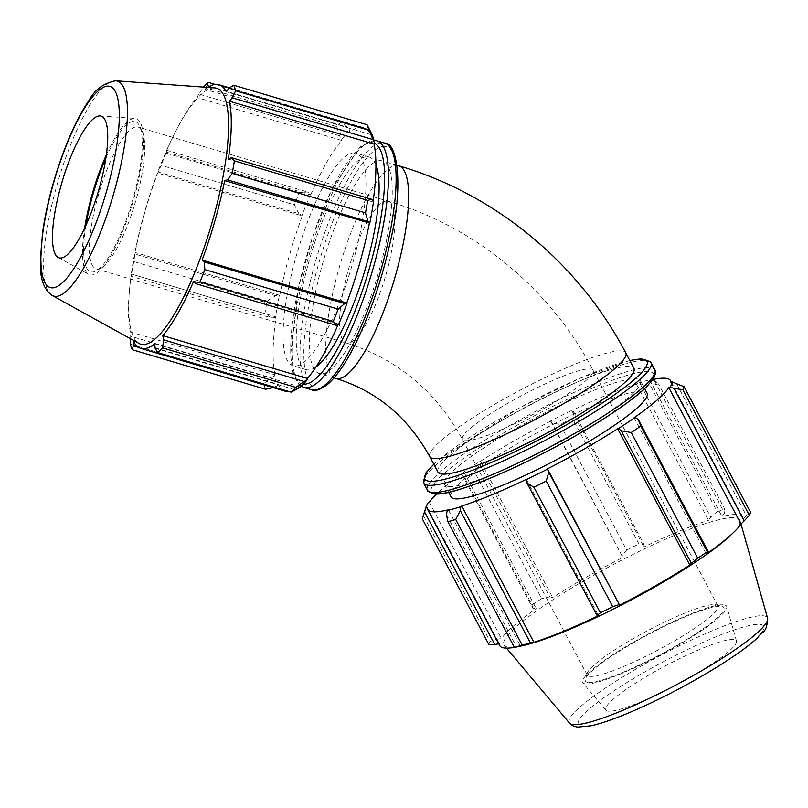 <?xml version="1.0" encoding="UTF-8"?>
<svg xmlns="http://www.w3.org/2000/svg" width="808" height="808" viewBox="0 0 808 808"><rect width="100%" height="100%" fill="white"/><g stroke="black" fill="none" stroke-linecap="round" stroke-linejoin="round"><path stroke-width="0.61" stroke-dasharray="4.04 3.03" d="M573.902 412.151L572.448 418.332A147.844 21.968 -27.9 0 0 560.126 424.442L552.086 422.958L550.682 420.887A138.976 20.654 152.1 0 1 572.044 410.302L573.902 412.151L644.037 544.602L638.956 543.946L572.448 418.332M550.682 420.887L550.662 421.15A137.491 20.432 -27.9 0 0 480.467 461.267L479.73 461.439L479.629 464.368L475.134 473.013A147.844 21.968 -27.9 0 0 465.549 479.427L462.641 475.73L463.105 472.569A138.976 20.654 152.1 0 1 479.73 461.439M463.105 472.569L464.014 472.276A137.491 20.432 -27.9 0 0 436.522 494.072M652.904 379.507A137.491 20.432 -27.9 0 0 649.824 380.194L650.905 379.497L654.44 380.689L658.47 383.82A147.844 21.968 -27.9 0 0 650.642 386.042L640.562 384.618L637.32 383.346A138.976 20.654 152.1 0 1 650.905 379.497M637.32 383.346L636.381 384.002A137.491 20.432 -27.9 0 0 571.801 410.666L572.044 410.302M451.076 496.9A110.888 16.473 152.1 0 1 541.36 430.452A110.888 16.473 152.1 0 1 647.067 393.122M550.662 421.15L622.837 557.449L552.086 422.958M560.126 424.442L626.634 550.056L622.221 555.419M636.381 384.002L708.545 520.302L710.697 517.08L640.562 384.618M650.642 386.042L717.15 511.656L710.697 517.08M670.953 382.588L743.118 518.898L746.38 515.625L676.245 383.164M750.561 512.343L746.38 515.625M634.118 417.746L706.293 554.056M428.028 502.95L423.533 515.827A147.844 21.968 -27.9 0 0 422.453 518.241M427.19 507.424L499.364 643.734L498.758 643.835M464.014 472.276L536.189 608.575L532.775 608.192L462.641 475.73M465.549 479.427L532.058 605.04L532.775 608.192M588.113 682.386A78.356 11.645 152.1 0 1 585.346 679.074A78.356 11.645 152.1 0 1 649.178 634.078A78.356 11.645 152.1 0 1 722.271 606.576A78.356 11.645 152.1 0 1 672.539 647.844A78.356 11.645 152.1 0 1 588.113 682.386M589.82 676.357A73.922 10.989 -27.9 0 0 664.651 646.45A73.922 10.989 -27.9 0 0 717.898 605.899A73.922 10.989 -27.9 0 0 716.393 604.839A73.922 10.989 -27.9 0 0 647.43 630.785A73.922 10.989 -27.9 0 0 587.214 673.236A73.922 10.989 -27.9 0 0 587.244 675.084A73.922 10.989 -27.9 0 0 589.82 676.357M585.487 683.881A81.457 12.1 152.1 0 1 582.861 682.81A81.457 12.1 152.1 0 1 648.965 633.674A81.457 12.1 152.1 0 1 726.756 606.616A81.457 12.1 152.1 0 1 666.802 651.561A81.457 12.1 152.1 0 1 585.487 683.881M446.43 514.504L516.564 646.966M448.319 509.828L520.483 646.127M521.544 645.935A133.472 19.836 152.1 0 1 508.545 647.208A133.472 19.836 152.1 0 1 504.243 645.44A133.472 19.836 152.1 0 1 612.565 564.933A133.472 19.836 152.1 0 1 740.037 520.594A133.472 19.836 152.1 0 1 730.725 535.189M499.728 645.653A137.491 20.432 152.1 0 1 499.364 643.734M488.8 644.41A147.844 21.968 152.1 0 1 490.042 641.441L423.533 515.827M426.826 506.767L496.96 639.229L490.042 641.441M496.96 639.229L501.485 638.643A137.491 20.432 152.1 0 1 536.189 608.575M532.058 605.04A147.844 21.968 152.1 0 1 541.643 598.627L475.134 473.013M479.629 464.368L549.763 596.829L541.643 598.627M549.763 596.829L552.642 597.567A137.491 20.432 152.1 0 1 622.837 557.449M626.634 550.056A147.844 21.968 152.1 0 1 638.956 543.946M644.037 544.602L643.976 546.976A137.491 20.432 152.1 0 1 708.545 520.302M717.15 511.656A147.844 21.968 152.1 0 1 724.978 509.434L658.47 383.82M654.44 380.689L724.574 513.151L724.978 509.434M724.574 513.151L721.988 516.494A137.491 20.432 152.1 0 1 742.754 516.979A137.491 20.432 152.1 0 1 743.118 518.898M526.331 479.346L598.506 615.656M649.824 380.194L721.988 516.494M571.801 410.666L643.976 546.976M480.467 461.267L552.642 597.567M429.321 502.334L501.485 638.643M448.389 486.426A110.888 16.473 152.1 0 1 444.521 484.517A110.888 16.473 152.1 0 1 534.805 418.069A110.888 16.473 152.1 0 1 640.512 380.74A110.888 16.473 152.1 0 1 560.641 441.572A110.888 16.473 152.1 0 1 448.389 486.426M437.966 472.135A110.888 16.473 152.1 0 1 528.25 405.687A110.888 16.473 152.1 0 1 633.957 368.357M608.262 711.192A73.922 10.989 152.1 0 1 605.879 710.212A73.922 10.989 152.1 0 1 665.873 665.62A73.922 10.989 152.1 0 1 736.472 641.067A73.922 10.989 152.1 0 1 682.063 681.851A73.922 10.989 152.1 0 1 608.262 711.192M271.72 317.958L264.933 313.635A147.844 37.471 106.5 0 1 267.084 301.071L275.548 295.718L279.255 295.758A138.976 35.229 -73.5 0 0 275.508 317.534L271.72 317.958L131.159 276.286L131.623 274.114L264.933 313.635M267.084 301.071L133.785 261.56L134.976 254.045L275.548 295.718M133.785 261.56A147.844 37.471 -73.5 0 0 131.623 274.114M265.519 389.234A147.844 37.471 106.5 0 1 263.681 383.729L270.66 377.71L274.468 376.043A138.976 35.229 -73.5 0 0 277.659 385.608L273.185 387.628M263.681 383.729L130.381 344.208M130.179 338.572L130.098 336.047L270.66 377.71M273.922 387.476L138.491 347.329M155.156 348.278L295.728 389.951M350.036 130.856A138.976 35.229 -73.5 0 0 341.784 139.107L339.411 135.734L336.734 126.624A147.844 37.471 106.5 0 1 341.491 121.857L347.834 127.3L350.036 130.856L349.763 132.219A137.491 34.845 106.5 0 1 363.6 127.614A137.491 34.845 106.5 0 1 370.892 134.623L371.387 133.28L369.65 129.775L229.078 88.112M341.491 121.857L215.211 84.426M209.595 86.325L347.834 127.3M203.444 87.092A147.844 37.471 -73.5 0 0 203.434 87.102L336.734 126.624M339.411 135.734L198.849 94.071L203.434 87.102M298.849 213.686L294.425 204.858A147.844 37.471 106.5 0 1 299.314 192.607L307.515 191.991L310.555 194.193A138.976 35.229 -73.5 0 0 302.071 215.433L298.849 213.686L158.287 172.013L161.125 165.337L294.425 204.858M299.314 192.607L166.014 153.086L166.943 150.318L307.515 191.991M166.014 153.086A147.844 37.471 -73.5 0 0 161.125 165.337M85.971 225.26A78.356 19.857 -73.5 0 0 96.455 270.7A78.356 19.857 -73.5 0 0 132.007 202.374A78.356 19.857 -73.5 0 0 139.441 125.705A78.356 19.857 -73.5 0 0 134.36 121.422A78.356 19.857 -73.5 0 0 105.888 158.095M137.259 126.907A73.922 18.736 106.5 0 1 138.087 127.068A73.922 18.736 106.5 0 1 142.056 130.936A73.922 18.736 106.5 0 1 135.037 203.273A73.922 18.736 106.5 0 1 101.505 267.741A73.922 18.736 106.5 0 1 96.061 268.822A73.922 18.736 106.5 0 1 98.647 194.203A73.922 18.736 106.5 0 1 137.259 126.907M84.618 228.199A81.457 20.644 -73.5 0 0 88.749 274.366A81.457 20.644 -73.5 0 0 132.623 203.02A81.457 20.644 -73.5 0 0 135.199 118.443A81.457 20.644 -73.5 0 0 134.976 118.422A81.457 20.644 -73.5 0 0 106.353 154.883M214.736 87.9A133.472 33.825 -73.5 0 0 174.942 132.775A133.472 33.825 -73.5 0 0 130.078 284.123A133.472 33.825 -73.5 0 0 138.986 343.43M207.777 87.395A137.491 34.845 -73.5 0 0 205.121 89.345L206.303 87.294M198.849 94.071L196.96 97.516A137.491 34.845 -73.5 0 0 176.043 130.613A137.491 34.845 -73.5 0 0 166.054 152.005L166.943 150.318M158.287 172.013L157.661 173.023A137.491 34.845 -73.5 0 0 135.088 252.49L134.976 254.045M131.159 276.286L131.381 274.033A137.491 34.845 -73.5 0 0 129.825 286.537A137.491 34.845 -73.5 0 0 130.351 331.926L130.098 336.047M338.501 324.685L338.35 323.998L193.698 281.113M299.011 388.032L299.283 386.658L154.631 343.784M274.468 376.043L275.003 374.801L130.351 331.926M279.255 295.758L279.73 295.364L135.088 252.49M310.555 194.193L310.696 194.89L166.054 152.005M349.763 132.219L205.121 89.345M310.696 194.89A137.491 34.845 106.5 0 1 341.602 140.39L341.784 139.107M341.602 140.39L196.96 97.516M375.932 164.63A110.888 28.108 -73.5 0 0 369.185 157.025A110.888 28.108 -73.5 0 0 367.943 156.772A110.888 28.108 -73.5 0 0 310.019 257.732A110.888 28.108 -73.5 0 0 306.151 369.65A110.888 28.108 -73.5 0 0 315.958 366.953M381.083 160.671A110.888 28.108 -73.5 0 0 323.16 261.63A110.888 28.108 -73.5 0 0 319.291 373.538A110.888 28.108 -73.5 0 0 377.75 275.215A110.888 28.108 -73.5 0 0 382.325 160.923A110.888 28.108 -73.5 0 0 381.083 160.671M373.175 200.899A137.491 34.845 106.5 0 1 373.023 201.97L228.371 159.085M373.023 201.97L373.538 201.344M338.35 323.998A137.491 34.845 106.5 0 1 337.996 324.806M285.446 391.264A137.491 34.845 106.5 0 1 278.154 384.265L133.512 341.38M299.283 386.658A137.491 34.845 106.5 0 1 289.183 391.577M278.154 384.265L277.659 385.608M275.003 374.801A137.491 34.845 106.5 0 1 276.033 316.918L131.381 274.033M276.033 316.918L275.508 317.534M279.73 295.364A137.491 34.845 106.5 0 1 302.313 215.898L157.661 173.023M370.892 134.623L226.25 91.738M354.803 152.874A110.888 28.108 -73.5 0 0 296.879 253.833A110.888 28.108 -73.5 0 0 293.011 365.751A110.888 28.108 -73.5 0 0 351.47 267.428A110.888 28.108 -73.5 0 0 356.035 153.126A110.888 28.108 -73.5 0 0 354.803 152.874M590.527 368.933A73.922 10.989 152.1 0 1 593.102 370.205A73.922 10.989 152.1 0 1 546.663 406.939A73.922 10.989 152.1 0 1 465.024 440.653A73.922 10.989 152.1 0 1 462.449 439.38A73.922 10.989 152.1 0 1 515.696 398.829A73.922 10.989 152.1 0 1 590.527 368.933M387.386 201.051A73.922 18.736 -73.5 0 0 348.773 268.357A73.922 18.736 -73.5 0 0 346.198 342.966A73.922 18.736 -73.5 0 0 385.163 277.417A73.922 18.736 -73.5 0 0 388.214 201.222A73.922 18.736 -73.5 0 0 387.386 201.051M429.785 456.682A110.888 16.473 152.1 0 1 499.445 401.576A110.888 16.473 152.1 0 1 625.776 352.904M398.718 165.781A110.888 28.108 -73.5 0 0 397.475 165.529A110.888 28.108 -73.5 0 0 338.875 268.872A110.888 28.108 -73.5 0 0 335.684 378.407M427.472 490.234A128.624 19.109 152.1 0 1 532.199 413.151A128.624 19.109 152.1 0 1 654.823 369.852M653.914 375.205A125.664 18.675 -27.9 0 0 526.028 420.281A125.664 18.675 -27.9 0 0 435.835 493.597M650.995 362.641A128.624 19.109 -27.9 0 0 528.381 405.939A128.624 19.109 -27.9 0 0 423.655 483.012M433.846 464.368A125.664 18.675 152.1 0 1 527.22 403.748A125.664 18.675 152.1 0 1 629.836 360.59M569.509 723.12A112.13 16.665 152.1 0 1 660.51 655.49A112.13 16.665 152.1 0 1 767.6 618.241M581.972 726.22A104.899 15.584 -27.9 0 0 738.744 652.521A104.899 15.584 -27.9 0 0 692.325 647.248A104.899 15.584 -27.9 0 0 581.972 726.22M376.962 140.824A128.624 32.603 -73.5 0 0 375.528 140.542A128.624 32.603 -73.5 0 0 308.343 257.651A128.624 32.603 -73.5 0 0 303.848 387.466M303.323 384.103A125.664 31.855 106.5 0 1 305.576 259.641A125.664 31.855 106.5 0 1 371.983 142.561A125.664 31.855 106.5 0 1 374.407 143.228M311.504 389.739A128.624 32.603 106.5 0 1 315.999 259.913A128.624 32.603 106.5 0 1 383.184 142.804A128.624 32.603 106.5 0 1 384.618 143.097M385.123 146.46A125.664 31.855 -73.5 0 0 305.848 324.462A125.664 31.855 -73.5 0 0 361.459 330.775A125.664 31.855 -73.5 0 0 385.123 146.46M115.837 80.81A112.13 28.421 -73.5 0 0 58.287 180.517A112.13 28.421 -73.5 0 0 52.207 295.486M717.898 605.899L593.102 370.205C550.521 288.961 475.114 226.583 388.214 201.222L138.087 127.068M96.061 268.822L346.198 342.966C396.981 358.732 435.734 390.88 462.449 439.38L587.244 675.084M587.214 673.236L585.346 679.074M716.393 604.839L722.271 606.576M629.775 360.469L579.568 378.376L517.948 408.686L439.996 458.803L433.785 464.236M671.458 382.325L742.754 516.979M740.997 523.988L740.037 520.594M506.505 648.137L504.243 645.44M444.521 484.517L448.692 492.405M640.512 380.74L644.683 388.628M736.472 641.067L726.756 606.616M605.879 710.212L582.861 682.81M142.056 130.936L139.441 125.705M101.505 267.741L96.455 270.7M130.078 284.123L129.825 286.537M174.942 132.775L176.043 130.613M301.111 386.234L298.354 383.931L293.051 373.417L290.557 355.177L298.273 288.214L312.938 235.694L332.25 188.294L360.237 146.733L373.993 140.37M363.6 127.614L229.482 87.86M397.071 165.297L382.325 160.923M334.047 377.912L319.291 373.538M369.185 157.025L356.035 153.126M306.151 369.65L293.011 365.751M58.136 257.449L88.749 274.366M100.091 115.928L134.976 118.422"/><path stroke-width="1.21" d="M436.522 494.072A137.491 20.432 -27.9 0 0 429.321 502.334L428.028 502.95A138.976 20.654 152.1 0 0 426.19 506.555L422.453 518.241A147.844 21.968 -27.9 0 0 422.291 518.797L425.877 508.101A138.976 20.654 152.1 0 1 426.19 506.555M425.877 508.101L427.19 507.424A137.491 20.432 -27.9 0 0 427.553 509.353A137.491 20.432 -27.9 0 0 448.319 509.828L447.238 510.525L446.43 514.504L447.874 521.705A147.844 21.968 -27.9 0 0 455.712 519.483L460.308 510.575L460.823 506.677A138.976 20.654 152.1 0 1 447.238 510.525M460.823 506.677L461.762 506.02A137.491 20.432 -27.9 0 0 526.331 479.346L526.967 483.043L533.896 487.194A147.844 21.968 -27.9 0 0 546.218 481.083L548.794 472.226L547.46 469.135A138.976 20.654 152.1 0 1 526.089 479.72M547.46 469.135L547.471 468.872A137.491 20.432 -27.9 0 0 617.665 428.755L618.403 428.583L621.251 430.816L631.21 432.512A147.844 21.968 -27.9 0 0 640.805 426.099L638.239 419.453L635.038 417.453A138.976 20.654 152.1 0 1 618.403 428.583M635.038 417.453L634.118 417.746A137.491 20.432 -27.9 0 0 668.822 387.689L670.105 387.072L674.054 388.416L682.81 389.698A147.844 21.968 -27.9 0 0 684.053 386.729L672.256 381.921A138.976 20.654 152.1 0 1 670.105 387.072M672.256 381.921L670.953 382.588A137.491 20.432 -27.9 0 0 670.579 380.669A137.491 20.432 -27.9 0 0 652.904 379.507M644.683 388.628L647.067 393.122A110.888 16.473 152.1 0 1 567.196 453.955A110.888 16.473 152.1 0 1 454.944 498.809A110.888 16.473 152.1 0 1 451.076 496.9L448.692 492.405M684.053 386.729L750.561 512.343A147.844 21.968 152.1 0 1 749.319 515.312L682.81 389.698M674.054 388.416L744.188 520.877L740.986 523.988A137.491 20.432 152.1 0 1 733.401 532.613A137.491 20.432 152.1 0 1 706.293 554.056L708.374 551.915L638.239 419.453M640.805 426.099L707.313 551.712L708.374 551.915M547.471 468.872L619.645 605.182L548.794 472.226M546.218 481.083L612.727 606.697L618.928 604.687M461.762 506.02L533.926 642.33L530.442 643.037L460.308 510.575M455.712 519.483L522.221 645.097L530.442 643.037M498.758 643.835L494.759 644.481L424.624 512.03M422.291 518.797L488.8 644.41L494.759 644.481M733.401 532.613L730.725 535.189A133.472 19.836 152.1 0 1 631.129 599.98A133.472 19.836 152.1 0 1 521.544 645.935L517.918 646.713A137.491 20.432 152.1 0 0 520.483 646.127L514.383 647.319L447.874 521.705M517.918 646.713A137.491 20.432 152.1 0 1 504.525 648.016A137.491 20.432 152.1 0 1 499.728 645.653L427.553 509.353M744.188 520.877L749.319 515.312M707.313 551.712A147.844 21.968 152.1 0 1 697.718 558.126L631.21 432.512M621.251 430.816L691.385 563.277L697.718 558.126M691.385 563.277L689.84 565.065A137.491 20.432 152.1 0 1 619.645 605.182M612.727 606.697A147.844 21.968 152.1 0 1 600.405 612.807L533.896 487.194M526.967 483.043L597.102 615.504L600.405 612.807M597.102 615.504L598.506 615.656A137.491 20.432 152.1 0 1 533.926 642.33M522.221 645.097A147.844 21.968 152.1 0 1 514.383 647.319M617.665 428.755L689.84 565.065M668.822 387.689L740.986 523.988L767.6 618.241A112.13 16.665 152.1 0 1 685.073 680.104A112.13 16.665 152.1 0 1 573.125 724.604A112.13 16.665 152.1 0 1 569.509 723.12C571.064 725.18 573.801 726.503 577.71 727.099L591.305 725.766C603.425 722.968 619.292 717.191 638.916 708.454C685.942 687.558 739.825 655.147 757.894 637.421C762.227 630.816 766.853 633.815 767.6 618.241M625.776 352.904L633.957 368.357A110.888 16.473 152.1 0 1 554.076 429.189A110.888 16.473 152.1 0 1 441.825 474.044A110.888 16.473 152.1 0 1 437.966 472.135L429.785 456.682A110.888 16.473 152.1 0 0 433.644 458.591A110.888 16.473 152.1 0 0 545.895 413.736A110.888 16.473 152.1 0 0 625.776 352.904C578.669 263.034 495.112 193.91 398.718 165.781L397.071 165.297M273.922 387.476L265.519 389.234L132.219 349.723A147.844 37.471 -73.5 0 1 130.381 344.208L130.179 338.572M138.491 347.329L133.35 345.804L132.219 349.723M304.151 381.517L295.859 387.386A147.844 37.471 106.5 0 1 291.102 392.143L299.011 388.032A138.976 35.229 -73.5 0 0 307.262 379.77L304.151 381.517L163.58 339.845L162.559 347.864L295.859 387.386M291.102 392.143L157.802 352.631L155.156 348.278L154.631 343.784A137.491 34.845 -73.5 0 1 140.794 348.389A137.491 34.845 -73.5 0 1 133.512 341.38L133.35 345.804M157.802 352.631A147.844 37.471 -73.5 0 0 162.559 347.864M344.713 303.576L338.168 309.151A147.844 37.471 106.5 0 1 333.28 321.402L336.057 325.26L338.501 324.685A138.976 35.229 -73.5 0 0 346.975 303.444L344.713 303.576L204.141 261.903L204.868 269.63L338.168 309.151M333.28 321.402L199.98 281.881L195.486 283.598L336.057 325.26M199.98 281.881A147.844 37.471 -73.5 0 0 204.868 269.63M371.842 199.303L367.67 200.374A147.844 37.471 106.5 0 1 365.509 212.928L368.024 221.543L369.801 223.129A138.976 35.229 -73.5 0 0 373.538 201.344L371.842 199.303L231.27 157.631L234.36 160.853L367.67 200.374M365.509 212.928L232.209 173.417L227.452 179.871L368.024 221.543M232.209 173.417A147.844 37.471 -73.5 0 0 234.36 160.853M367.074 124.765A147.844 37.471 106.5 0 1 368.913 130.28L235.603 90.759A147.844 37.471 -73.5 0 0 233.775 85.244L367.074 124.765L371.488 133.472A138.976 35.229 -73.5 0 0 371.387 133.28M368.913 130.28L374.579 142.834A138.976 35.229 -73.5 0 0 371.488 133.472M235.603 90.759L232.33 97.869L372.902 139.542M229.482 87.86L218.958 84.739A137.491 34.845 -73.5 0 1 226.25 91.738L229.078 88.112L233.775 85.244M215.211 84.426L208.191 82.345L207.272 85.628L209.595 86.325M208.191 82.345A147.844 37.471 -73.5 0 0 203.444 87.092M105.888 158.095A78.356 19.857 -73.5 0 0 85.971 225.26M106.353 154.883A81.457 20.644 -73.5 0 0 84.618 228.199M52.207 295.486L138.986 343.43A133.472 33.825 -73.5 0 0 210.888 226.513A133.472 33.825 -73.5 0 0 215.11 87.931A133.472 33.825 -73.5 0 0 214.736 87.9L115.837 80.81C103.626 83.113 94.627 89.728 88.85 100.667C80.447 112.968 72.417 129.028 64.741 148.854C53.894 177.396 46.46 205.495 42.46 233.148L40.4 264.236C40.218 279.396 44.147 289.82 52.207 295.486A112.13 28.421 -73.5 0 0 112.615 197.263A112.13 28.421 -73.5 0 0 116.16 80.84A112.13 28.421 -73.5 0 0 115.837 80.81M218.958 84.739A137.491 34.845 -73.5 0 0 217.423 84.426A137.491 34.845 -73.5 0 0 207.777 87.395M206.303 87.294L207.272 85.628M163.58 339.845L162.792 335.613A137.491 34.845 -73.5 0 0 193.698 281.113L195.486 283.598M204.141 261.903L202.091 260.105A137.491 34.845 -73.5 0 0 224.664 180.628L227.452 179.871M231.27 157.631L228.371 159.085A137.491 34.845 -73.5 0 0 229.401 101.192L232.33 97.869M374.579 142.834L374.043 144.077L229.401 101.192M369.801 223.129L224.664 180.628M315.958 366.953A110.888 28.108 -73.5 0 0 364.61 271.326A110.888 28.108 -73.5 0 0 375.932 164.63M374.043 144.077A137.491 34.845 106.5 0 1 373.175 200.899M369.317 223.513A137.491 34.845 106.5 0 1 346.743 302.98L202.091 260.105M337.996 324.806A137.491 34.845 106.5 0 1 307.444 378.487L162.792 335.613M307.444 378.487L307.262 379.77M289.183 391.577A137.491 34.845 106.5 0 1 285.446 391.264L140.794 348.389M100.293 115.948A73.922 18.736 -73.5 0 0 100.091 115.928A73.922 18.736 -73.5 0 0 62.145 181.659A73.922 18.736 -73.5 0 0 58.136 257.449A73.922 18.736 -73.5 0 0 97.96 192.698A73.922 18.736 -73.5 0 0 100.293 115.948M429.785 456.682C407.818 417.019 376.457 390.931 335.684 378.407A110.888 28.108 -73.5 0 0 394.153 280.083A110.888 28.108 -73.5 0 0 398.718 165.781M431.957 492.446A128.624 19.109 152.1 0 1 427.472 490.234C426.574 490.779 428.796 492.022 434.138 493.951L437.279 494.072C442.138 493.92 448.612 492.678 456.682 490.325C479.346 483.558 507.767 471.458 541.946 454.025C563.428 442.956 583.336 431.654 601.647 420.099C621.665 407.414 636.411 396.536 645.915 387.466L652.541 380.033C657.581 372.367 654.379 368.892 654.823 369.852A128.624 19.109 152.1 0 1 562.166 440.411A128.624 19.109 152.1 0 1 431.957 492.446M435.835 493.597A125.664 18.675 -27.9 0 0 558.995 444.976A125.664 18.675 -27.9 0 0 653.914 375.205M433.785 464.236L425.988 472.751L423.655 483.012A128.624 19.109 -27.9 0 0 428.139 485.234A128.624 19.109 -27.9 0 0 558.348 433.199A128.624 19.109 -27.9 0 0 650.995 362.641L654.823 369.852M629.836 360.59A125.664 18.675 152.1 0 1 582.437 415.464A125.664 18.675 152.1 0 1 429.28 481.214A125.664 18.675 152.1 0 1 433.846 464.368M376.962 140.824L384.618 143.097A128.624 32.603 106.5 0 1 379.316 275.68A128.624 32.603 106.5 0 1 311.504 389.739L303.848 387.466A128.624 32.603 -73.5 0 0 371.66 273.417A128.624 32.603 -73.5 0 0 376.962 140.824L373.993 140.37M374.407 143.228A125.664 31.855 106.5 0 1 368.377 271.811A125.664 31.855 106.5 0 1 303.323 384.103M108.747 86.173A104.899 26.583 106.5 0 1 89.001 240.026A104.899 26.583 106.5 0 1 42.582 234.754A104.899 26.583 106.5 0 1 108.747 86.173M423.655 483.012L427.472 490.234M650.995 362.641L650.45 361.792L641.3 358.803L629.775 360.469M670.579 380.669L671.458 382.325M569.509 723.12L506.505 648.137M303.848 387.466L301.111 386.234M384.618 143.097C396.647 141.43 404.434 183.416 390.193 242.349C381.972 279.063 370.64 312.363 356.227 342.269C346.561 361.913 337.239 375.771 328.23 383.84C320.685 389.648 315.11 391.617 311.504 389.739M335.684 378.407L334.047 377.912"/></g></svg>
